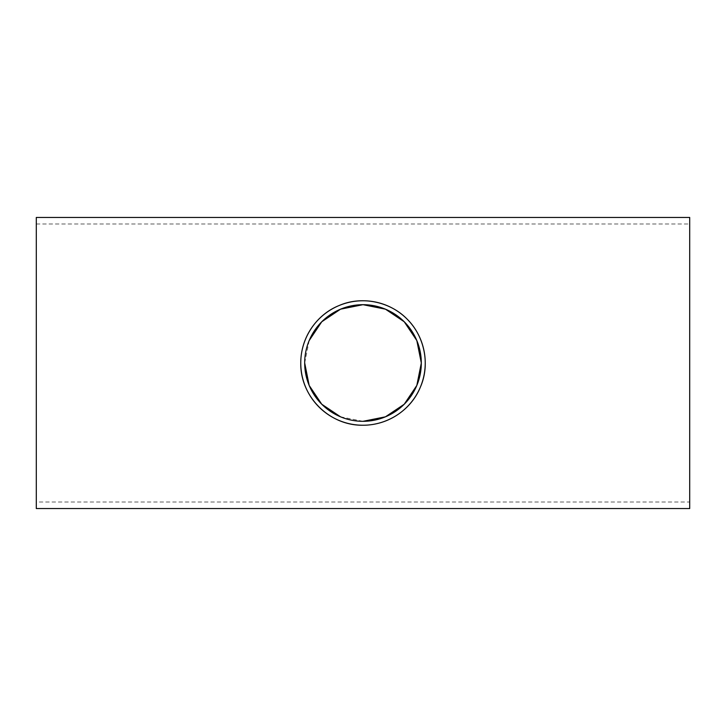<?xml version="1.0" encoding="UTF-8"?>
<svg xmlns="http://www.w3.org/2000/svg" width="726" height="726" viewBox="0 0 726 726"><rect width="100%" height="100%" fill="white"/><g stroke="black" fill="none" stroke-linecap="round" stroke-linejoin="round"><path stroke-width="0.54" stroke-dasharray="3.63 2.72" d="M340.548 416.824L363 421.316M309.176 340.558L304.684 363M36.3 502.011L36.3 223.989L36.3 502.011L689.7 502.011L689.7 223.989L689.7 502.011M36.3 217.455L36.3 508.545M689.7 508.545L689.7 217.455M36.3 223.989L689.7 223.989"/><path stroke-width="1.09" d="M304.684 363A58.316 58.316 0 0 1 392.158 312.498A58.316 58.316 0 0 1 392.158 413.502A58.316 58.316 0 0 1 304.684 363L309.176 385.442L321.772 404.246L340.548 416.824M363 421.316L385.442 416.824L404.228 404.246L416.824 385.442L421.316 363L416.824 340.558L404.228 321.754L385.452 309.176L363 304.684L340.558 309.176L321.772 321.754L309.176 340.558M300.764 363A62.236 62.236 0 0 0 394.118 416.896A62.236 62.236 0 0 0 394.118 309.104A62.236 62.236 0 0 0 300.764 363C300.7 338.089 316.264 314.667 339.042 305.564C361.739 295.546 390.161 301.698 407.005 318.995C424.293 335.839 430.464 364.261 420.445 386.958C411.279 409.809 387.893 425.282 363 425.236C329.432 425.826 300.201 396.641 300.764 363M36.3 508.545L36.3 217.455L689.7 217.455L689.7 508.545L36.3 508.545"/></g></svg>
